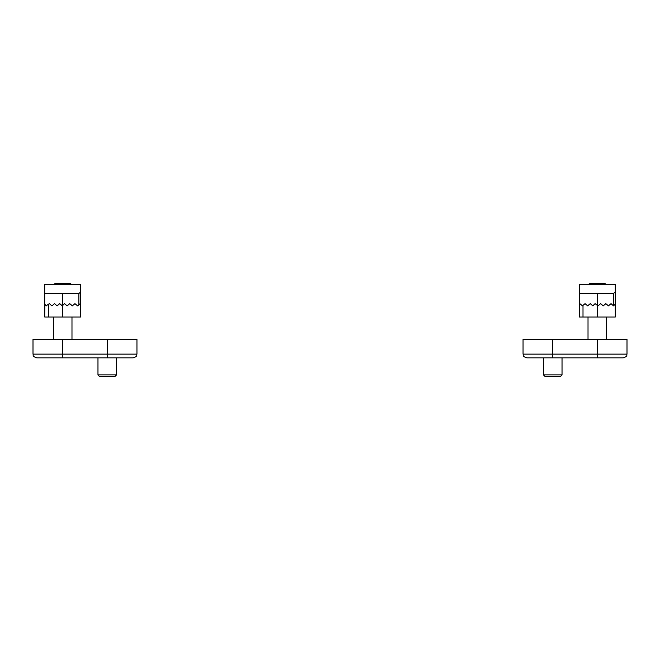 <?xml version="1.0" encoding="UTF-8"?>
<svg xmlns="http://www.w3.org/2000/svg" width="660" height="660" viewBox="0 0 660 660"><rect width="100%" height="100%" fill="white"/><g stroke="black" fill="none" stroke-linecap="round" stroke-linejoin="round"><path stroke-width="0.99" d="M71.239 284.336L70.496 283.594L54.904 283.594L54.161 284.336M53.419 339.281L53.419 317.006M80.71 291.761L78.853 293.617L78.853 304.936L80.149 303.641L80.71 303.823L80.71 284.336L44.698 284.336L44.698 293.617L62.7 293.617L62.329 305.869L59.73 303.641L57.131 305.869L54.532 303.641L51.934 305.869L49.335 303.641L46.241 305.745M80.71 303.831L80.71 317.006L44.698 317.006L44.698 293.617L44.698 304.202L46.365 305.869M44.698 317.006L44.839 304.342M78.853 304.936L77.55 305.869L74.951 303.641L72.352 305.869L69.754 303.641L67.155 305.869L64.556 303.641L62.329 305.869M78.853 293.617L62.7 293.617M59.359 303.641L57.131 305.869M588.761 284.336L589.504 283.594L605.096 283.594L605.839 284.336M606.581 339.281L606.581 317.006M613.453 293.617L615.31 291.761L615.302 284.336L579.29 284.336L579.29 293.617L613.453 293.617L613.453 305.869L611.036 303.641L608.438 305.869L605.839 303.641L603.24 305.869L600.641 303.641L598.042 305.869L595.072 303.641L592.845 305.869L595.072 303.641M615.302 291.761L615.31 317.006L579.29 317.006M579.29 293.617L579.298 317.006M592.845 305.869L590.246 303.641L587.647 305.869L585.049 303.641L582.45 305.869L579.851 303.641L581.146 304.945M615.31 304.202L613.453 305.869M97.969 374.921L116.531 374.921L115.046 376.406L99.454 376.406L97.969 374.921L97.969 357.844M543.469 374.921L562.031 374.921L560.546 376.406L544.954 376.406L543.469 374.921L543.469 357.844M562.031 357.844L562.031 374.921M33 354.131L33 339.281L136.95 339.281L136.95 354.131C136.24 355.228 138.311 356.078 133.237 357.844L36.712 357.844C31.639 356.078 33.709 355.228 33 354.131L62.7 354.131L62.7 357.844M107.25 339.281L107.25 357.844L129.525 357.844M523.05 354.131L523.05 339.281L627 339.281L627 354.131C626.29 355.228 628.361 356.078 623.288 357.844L526.762 357.844C521.689 356.078 523.76 355.228 523.05 354.131L552.75 354.131L552.75 357.844L530.475 357.844M48.411 304.194L48.411 317.006M62.7 305.498L62.7 317.006M583.003 305.316L583.003 317.006M597.3 293.617L597.3 317.006M62.7 339.281L62.7 354.131L136.95 354.131M597.3 339.281L597.3 354.131L552.75 354.131L552.75 339.281M627 354.131L597.3 354.131L597.3 357.844M71.981 339.281L71.981 317.006M588.019 339.281L588.019 317.006M116.531 357.844L116.531 374.921"/></g></svg>
